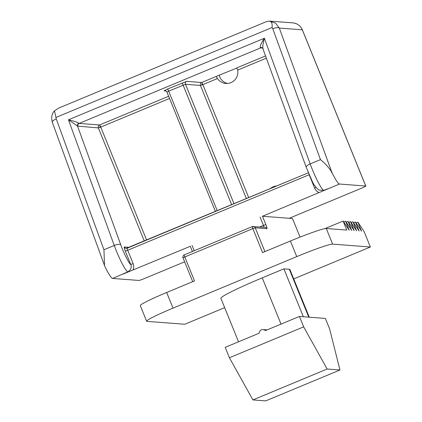 <?xml version="1.0" encoding="UTF-8"?>
<svg xmlns="http://www.w3.org/2000/svg" width="422" height="422" viewBox="0 0 422 422"><rect width="100%" height="100%" fill="white"/><g stroke="black" fill="none" stroke-linecap="round" stroke-linejoin="round"><path stroke-width="0.63" d="M246.385 198.583L200.445 85.444L202.834 84.611A2.252 0.295 67.4 0 0 202.381 83.598A2.252 0.295 67.4 0 0 201.658 82.501L216.096 76.493L217.478 78.518L202.834 84.611L248.716 197.607M234.004 203.731L185.506 84.3L200.445 85.444A2.252 2.231 94.4 0 1 201.658 82.501L186.724 81.362L167.508 89.037L164.037 90.804L166.02 90.952M184.646 261.809L144.867 278.367A5.634 0.369 -22.1 0 1 138.891 280.451L112.627 278.441L127.76 271.895C130.899 269.938 131.896 267.464 130.751 264.488C129.343 264.193 123.446 252.541 120.75 244.749L77.516 126.088L98.363 127.929L100.752 127.096A2.252 0.295 67.4 0 0 100.299 126.083A2.252 0.295 67.4 0 0 99.576 124.986A2.252 2.231 -85.6 0 0 98.363 127.929L144.303 241.067M270.254 188.645A11.267 11.146 94.4 0 1 276.674 185.97M266.446 58.136L237.681 70.105L236.716 67.91L265.623 55.883M237.681 70.105A11.267 11.146 94.4 0 1 217.478 78.518M238.535 341.794L220.901 298.365A52.945 3.481 -22.1 0 1 262.241 277.855L283.895 268.846L289.313 269.257A52.945 3.481 -22.1 0 1 289.903 269.51L309.268 317.196M293.723 278.905L370.363 247.007L332.61 244.122A33.797 2.221 157.9 0 0 296.756 256.618L173.02 308.118A33.797 2.221 157.9 0 0 146.629 321.211A33.797 2.221 157.9 0 0 147.009 321.369L184.762 324.254L224.668 307.643M303.349 316.748L283.895 268.846M300.047 237.101L292.504 218.538L289.223 218.285L361.401 188.249A5.634 0.369 -22.1 0 0 365.8 186.065A5.634 0.369 -22.1 0 0 365.737 186.039L339.478 184.029A22.53 2.938 -112.6 0 1 331.803 172.171L279.295 28.058A5.634 1.82 160 0 0 272.791 28.775L320.472 159.637C324.94 163.172 328.717 167.349 331.803 172.171M370.363 247.007L364.022 231.388L357.893 222.178L361.559 231.198L355.435 221.993L359.096 231.008L352.971 221.803L356.632 230.823L350.508 221.613L354.174 230.634L348.05 221.423L346.219 222.188M173.02 308.118L166.674 292.493A33.797 2.221 157.9 0 0 140.289 305.586L146.629 321.211M252.287 226.588L184.272 254.899A2.252 0.295 67.4 0 0 184.25 254.899A2.252 0.295 67.4 0 0 184.789 256.956L252.841 228.629A2.252 0.295 -112.6 0 1 252.303 226.577A2.252 0.295 -112.6 0 1 252.324 226.572A2.252 2.231 94.4 0 1 255.236 227.796L252.841 228.629L262.568 252.583L290.41 240.999L296.756 256.618M166.674 292.493L194.516 280.91L184.789 256.956L183.053 257.837M332.61 244.122L326.269 228.497A33.797 2.221 157.9 0 0 290.41 240.999M326.269 228.497L346.784 230.069L343.123 221.049L349.247 230.259L345.586 221.239L351.711 230.444L348.05 221.423M266.799 330.03L264.024 329.819A3.381 3.344 94.4 0 0 259.651 331.639L258.971 333.285L225.195 347.343L229.42 357.761L252.905 399.919L265.707 400.9L339.947 369.999L327.145 369.023L303.661 326.86L229.42 357.761M339.947 369.999L329.598 328.843L325.367 318.431L299.435 316.447L265.654 330.505L264.024 329.819M264.905 251.612L255.236 227.796L266.889 228.687C267.173 228.455 266.831 227.083 265.855 224.573L262.468 216.243L289.223 218.285M356.068 222.943L357.893 222.178M299.435 316.447L303.661 326.86M123.15 274.063L190.29 246.279M227.527 83.461A11.267 11.146 94.4 0 1 219.234 75.348M262.468 216.243L339.478 184.029M343.123 221.049L324.882 228.64M252.905 399.919L327.145 369.023M112.627 278.441A22.53 2.938 -112.6 0 1 104.957 266.583L104.519 265.538L103.939 249.755L56.253 118.893A5.634 1.82 160 0 0 52.307 122.253L104.445 265.332M133.041 269.948C133.922 267.859 133.953 265.765 133.141 263.655L127.702 250.257L309.178 174.724L314.622 188.122C315.508 190.201 316.991 191.667 319.064 192.527M129.206 247.35L124.274 246.97C123.984 247.208 124.326 248.579 125.308 251.085L130.751 264.488L133.141 263.655M236.858 68.016L216.096 76.493M318.752 190.011L323.674 190.359L328.954 188.407M314.622 188.122L316.041 187.479M353.604 222.753L355.435 221.993M58.595 108.127L54.47 110.833L55.936 117.458L272.111 27.488C272.454 23.505 271.536 21.38 269.352 21.1L266.187 21.728L58.595 108.127M269.442 21.1L275.587 23.189L279.295 28.058L302.3 29.814A11.267 11.146 -85.6 0 0 292.852 22.872C297.389 23.442 300.564 25.768 302.363 29.841L365.8 186.065M345.586 221.239L343.756 221.998M292.852 22.872L269.352 21.1M331.803 172.16L331.286 172.376M351.141 222.563L352.971 221.803M78.845 123.224A2.252 2.11 -43.3 0 0 77.516 126.088L68.459 119.795C74.077 121.114 77.542 122.259 78.845 123.224A5.634 0.733 67.4 0 0 79.136 123.424L260.617 47.897A5.634 0.733 -112.6 0 1 260.327 47.697C259.81 46.404 261.16 43.255 264.372 38.254C262.864 43.951 262.447 47.48 263.117 48.841M348.677 222.378L350.508 221.613M201.684 85.065A2.252 0.575 -64.8 0 1 201.695 85.033A2.252 0.575 115.2 0 1 202.381 83.598M99.603 127.549A2.252 0.575 -64.8 0 1 99.613 127.518A2.252 0.575 115.2 0 1 100.299 126.083M281.026 324.107L262.241 277.855M289.313 269.257L308.762 317.159M194.199 250.758L192.026 245.398M260.079 217.072L263.46 225.406L265.855 224.573M259.857 226.909L263.46 225.406A2.252 0.295 -112.6 0 1 264.035 227.226M192.706 281.659L183.032 257.826C182.198 257.689 183.892 254.292 184.25 254.899L252.303 226.577L264.995 227.3A2.252 2.231 94.4 0 1 266.889 228.687M365.737 186.039L302.3 29.814A5.634 0.369 -22.1 0 1 302.363 29.841M127.76 271.895A22.53 2.938 -112.6 0 1 114.251 245.467L103.939 249.755M309.004 174.275A2.252 0.295 -112.6 0 0 309.178 174.724L309.194 174.719M124.274 246.97A2.252 2.231 -85.6 0 0 126.167 248.358L308.371 172.783L127.18 248.194A2.252 0.295 67.4 0 0 127.164 248.199A2.252 0.295 67.4 0 0 127.702 250.257L125.308 251.085M320.472 159.637L310.165 163.926A22.53 2.938 67.4 0 0 323.674 190.359M56.253 118.893L55.936 117.458M272.111 27.488L272.791 28.775M260.327 47.697A2.252 2.11 -43.3 0 1 262.695 48.15L262.695 48.155A2.252 2.11 -43.3 0 0 262.695 48.15L306.219 167.281A5.634 1.82 160 0 1 310.165 163.926L264.372 38.254L68.459 119.795L114.251 245.467A5.634 1.82 160 0 1 120.75 244.749M126.167 248.358A2.252 2.231 -85.6 0 0 127.149 248.21M262.695 48.155L261.629 47.733A2.252 2.231 -85.6 0 0 260.617 47.897L262.553 48.045M168.636 96.248L99.576 124.986L79.136 123.424A2.252 2.231 -85.6 0 0 77.917 126.368M169.538 98.468L100.752 127.096L146.634 240.097M164.037 90.804A2.252 2.231 94.4 0 1 165.055 90.64C165.092 90.308 165.714 90.767 166.922 92.017L166.948 92.028M167.508 89.037A2.252 0.295 -112.6 0 1 168.679 91.141L166.922 92.017L215.426 211.464M181.94 83.028A2.252 0.295 -112.6 0 1 183.116 85.133L231.667 204.707M217.235 210.715L168.679 91.141L185.506 84.3A2.252 2.231 -85.6 0 1 186.724 81.362M192.395 251.512L190.264 246.269M262.996 329.566L267.142 329.883M52.307 122.253C51.078 117.506 51.8 113.703 54.475 110.838M306.219 167.281L311.847 180.4C313.182 183.897 315.492 187.104 318.774 190.027"/></g></svg>
